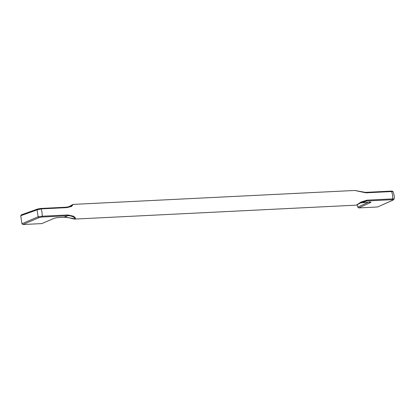 <?xml version="1.0" encoding="UTF-8"?>
<svg xmlns="http://www.w3.org/2000/svg" width="415" height="415" viewBox="0 0 415 415"><rect width="100%" height="100%" fill="white"/><g stroke="black" fill="none" stroke-linecap="round" stroke-linejoin="round"><path stroke-width="0.62" d="M391.174 191.102L365.485 192.373L354.758 190.464L365.957 192.825L391.646 191.554L391.174 191.102C392.305 191.071 392.927 191.289 393.046 191.751L391.646 191.554L392.632 195.076L392.73 198.884L367.042 200.155L360.9 202.089L356.314 205.145L74.767 219.079L75.406 218.814L75.447 218.031L73.766 216.298L67.982 214.954L42.294 216.225L38.118 216.786L21.933 223.732L22.892 224.536L41.827 223.592L54.521 218.171L57.275 217.595M20.75 215.717L21.253 214.877L37.604 209.004L40.743 208.449L41.215 208.895L37.096 209.866L20.75 215.717L21.933 223.732M40.654 208.465L37.806 208.963L37.096 209.866L38.118 216.786L39.083 217.605L22.892 224.536M354.758 190.464L73.253 204.398L71.52 206.442L66.903 207.625L41.215 208.895L42.003 212.428L42.294 216.225L41.92 217.035L39.083 217.605M393.046 191.751C394.255 194.957 394.613 197.384 394.126 199.024L392.964 200.092C393.55 199.802 393.347 199.667 392.351 199.688L366.668 200.959L361.833 202.131L356.812 204.953M393.674 199.19C394.494 198.993 394.183 198.889 392.73 198.884L392.351 199.688M369.692 201.716L370.673 202.525C371.259 202.235 371.031 202.1 369.988 202.115L369.781 202.126M41.754 223.602L54.521 218.171M63.998 217.263L64.206 217.253C67.868 217.538 71.37 218.077 74.7 218.871C75.39 217.289 70.555 215.385 67.609 215.759L64.206 217.253L57.478 217.585M66.514 207.184L70.291 206.385L72.2 205.358L72.641 204.605L68.631 206.888L73.253 204.398M393.218 200.03L377.577 206.981L358.71 207.915L357.756 207.111L357.227 204.808M370.673 202.525L358.71 207.915M377.577 206.981L392.964 200.092M360.215 202.945L369.988 202.115M368.619 202.204L357.756 207.111M66.903 207.625L66.343 207.194L40.831 208.454M40.743 208.449L66.343 207.194M391.091 191.123L365.574 192.384M365.957 192.825L365.485 192.373M363.058 202.463L366.668 200.959L367.042 200.155M67.982 214.954L67.609 215.759L41.92 217.035M74.767 219.079L72.708 218.747C68.662 217.553 65.793 217.061 64.102 217.273L57.374 217.61L54.759 218.119M370.32 202.11L360.204 202.951M66.431 207.178L70.083 206.463L66.939 207.614M356.314 205.145L361.833 202.131"/></g></svg>
